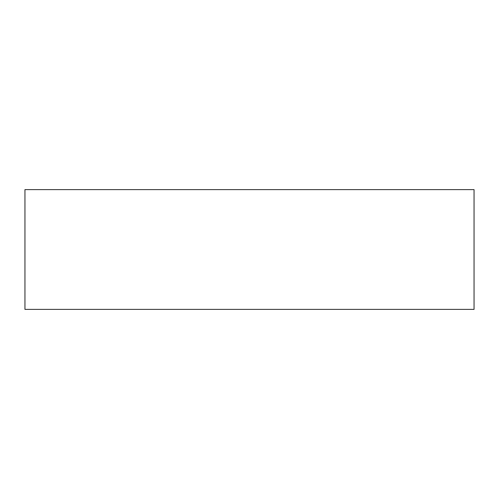 <?xml version="1.0" encoding="UTF-8"?>
<svg xmlns="http://www.w3.org/2000/svg" width="499" height="499" viewBox="0 0 499 499"><rect width="100%" height="100%" fill="white"/><g stroke="black" fill="none" stroke-linecap="round" stroke-linejoin="round"><path stroke-width="0.75" d="M267.121 309.38L24.95 309.38L24.95 189.62L474.05 189.62L474.05 309.38L267.121 309.38"/></g></svg>
